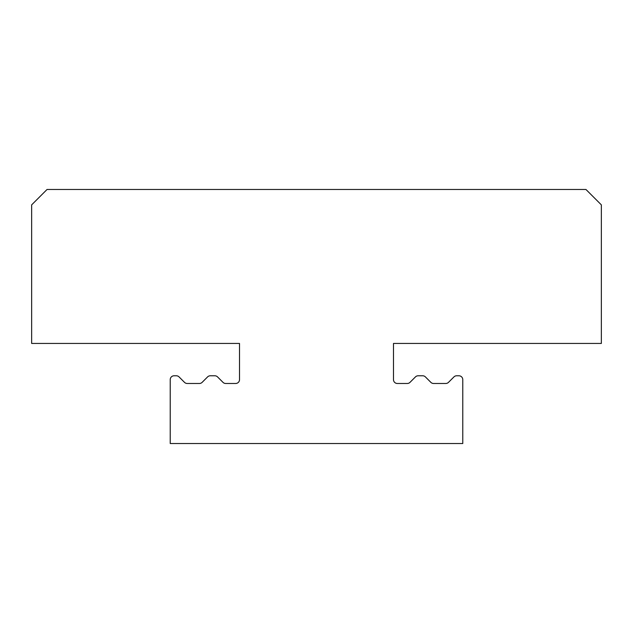 <?xml version="1.0" encoding="UTF-8"?>
<svg xmlns="http://www.w3.org/2000/svg" width="633" height="633" viewBox="0 0 633 633"><rect width="100%" height="100%" fill="white"/><g stroke="black" fill="none" stroke-linecap="round" stroke-linejoin="round"><path stroke-width="0.95" d="M430.851 382.348L425.408 376.904A3.845 3.845 0 0 0 422.686 375.78L418.176 375.78A3.845 3.845 0 0 0 415.454 376.904L410.01 382.348A3.845 3.845 0 0 1 407.288 383.479L397.334 383.479A3.845 3.845 0 0 1 393.489 379.626L393.489 343.442L601.35 343.442L601.35 204.87L585.952 189.473L47.048 189.473L31.65 204.87L31.65 343.442L239.511 343.442L239.511 379.626A3.845 3.845 0 0 1 235.666 383.479L225.712 383.479A3.845 3.845 0 0 1 222.99 382.348L217.546 376.904A3.845 3.845 0 0 0 214.824 375.78L210.314 375.78A3.845 3.845 0 0 0 207.592 376.904L202.149 382.348A3.845 3.845 0 0 1 199.427 383.479L187.218 383.479A3.845 3.845 0 0 1 184.496 382.348L179.052 376.904A3.845 3.845 0 0 0 176.33 375.78L174.075 375.78A3.845 3.845 0 0 0 170.23 379.626L170.23 443.527L462.77 443.527L462.77 379.626A3.845 3.845 0 0 0 458.925 375.78L456.67 375.78A3.845 3.845 0 0 0 453.948 376.904L448.504 382.348A3.845 3.845 0 0 1 445.782 383.479L433.573 383.479A3.845 3.845 0 0 1 430.851 382.348"/></g></svg>
